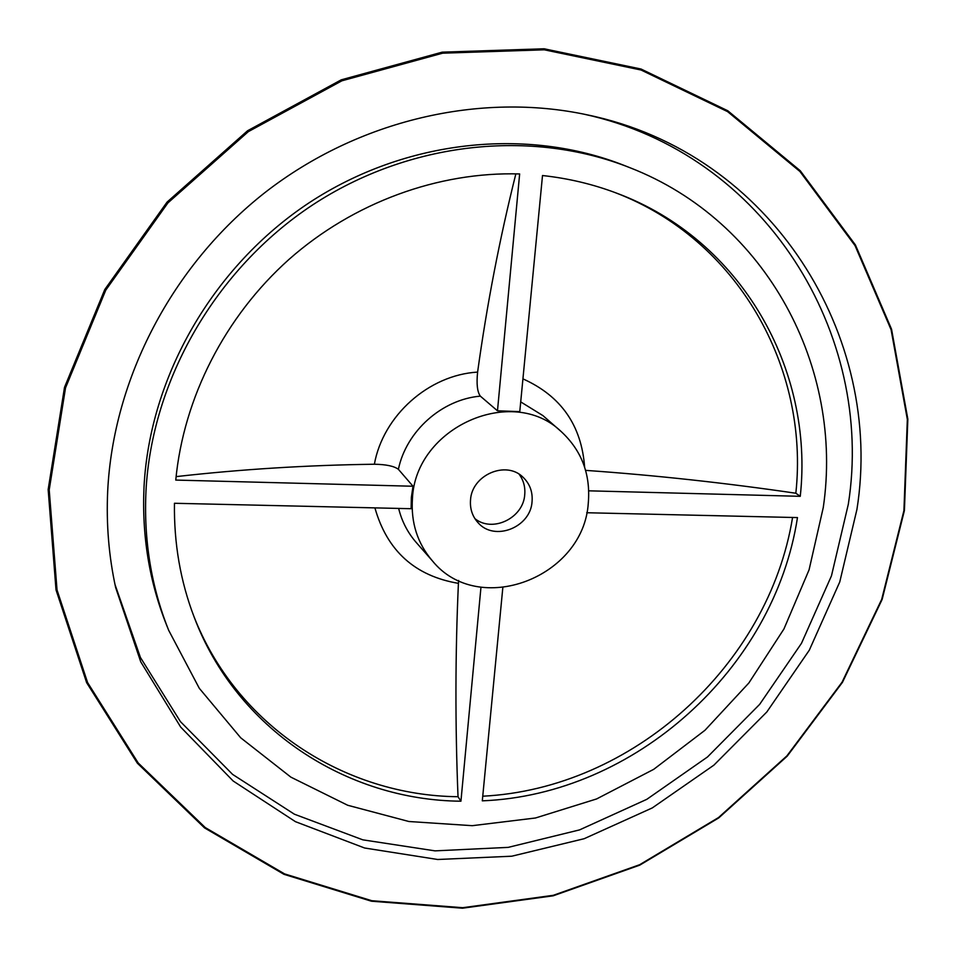 <?xml version="1.0" encoding="UTF-8"?>
<svg xmlns="http://www.w3.org/2000/svg" width="956" height="956" viewBox="0 0 956 956"><rect width="100%" height="100%" fill="white"/><g stroke="black" fill="none" stroke-linecap="round" stroke-linejoin="round"><path stroke-width="1.43" d="M107.681 491.253C106.176 524.223 108.841 556.344 115.664 587.629L140.735 661.815L180.696 727.11L233.18 781.016L295.464 821.682L364.618 848.008L437.681 859.492L511.771 856.206L584.152 838.711L652.279 807.928L713.869 765.17L766.82 711.981L809.302 650.2L839.762 581.929L856.923 509.476C884.372 337.11 772.627 153.139 587.163 114.84C480.545 91.919 358.655 119.799 265.218 192.371C172.08 265.278 113.143 378.851 107.681 491.253M115.007 584.546L140.424 657.477L180.397 721.577L232.607 774.408L294.364 814.189L362.814 839.834L435.028 850.864L508.186 847.375L579.599 829.88L646.794 799.336L707.5 756.973L759.662 704.357L801.487 643.304L831.457 575.859L848.307 504.29C875.051 334.624 765.875 153.617 584.08 114.194M145.981 490.99C143.675 540.176 151.239 586.602 168.662 630.279L199.302 688.308L240.697 737.793L290.875 777.144L347.697 805.263L408.893 821.503L472.216 825.685L535.48 817.989L596.616 798.941L653.701 769.341L704.978 730.265L748.859 682.978L783.944 628.964L809.063 569.872L823.259 507.564C843.813 368.49 767.692 221.314 629.956 167.718C531.775 128.702 409.288 141.357 312.289 205.158C215.506 269.198 151.777 380.201 145.981 490.99M629.956 167.718L624.782 165.663C527.162 126.873 405.475 139.433 309.147 202.768C213.033 266.354 149.757 376.592 144.033 486.664C141.751 535.539 149.267 581.69 166.595 625.105L168.662 630.279M412.43 498.662C410.829 522.669 417.461 543.378 432.351 560.814C478.466 617.839 583.758 577.663 588.298 502.94C590.689 474.331 581.666 450.551 561.22 431.598C512.512 384.228 415.31 427.201 412.43 498.662M193.435 615.21C235.965 725.688 344.925 795.655 458.02 796.718L460.935 801.2C346.574 800.292 236.407 729.189 194.14 617.074C180.433 581.2 173.873 543.259 174.458 503.274L411.116 508.712L411.355 497.479L413.016 486.245L175.761 480.079C183.54 398.031 224.815 316.723 288.999 259.399C353.493 202.409 438.386 171.542 519.646 173.944L497.479 410.805L519.777 411.618L542.506 175.534C568.366 178.342 593.15 184.233 616.835 193.231C741.665 239.657 814.189 369.817 800.256 496.319L588.741 490.822M470.519 500.072C469.874 508.807 472.348 516.312 477.94 522.574C494.228 541.849 530.664 527.592 532.062 501.577C532.815 491.898 529.815 483.808 523.099 477.295C506.166 460.087 471.714 474.905 470.519 500.072M474.917 518.642C492.507 533.054 523.386 518.08 524.736 494.634C525.382 487.01 523.53 480.223 519.156 474.272M458.617 580.447L458.414 583.351C455.259 653.689 455.128 724.815 458.02 796.718M482.756 796.205C632.322 788.7 768.457 665.663 792.572 517.471M585.598 470.364C655.111 475.263 725.186 482.888 795.834 493.236C809.421 368.048 738.044 239.287 614.959 192.526M515.858 173.849C499.725 238.259 486.974 304.331 477.606 372.099C476.387 383.906 477.295 391.924 480.33 396.143C441.839 399.453 406.3 431.144 398.389 469.312C394.159 466.134 386.152 464.437 374.37 464.234C306.828 465.154 240.745 469.288 176.095 476.626M398.389 469.312L413.016 486.245M480.964 587.199L460.935 801.2M586.709 512.739L797.471 517.578C774.252 668.818 634.808 794.759 482.302 800.841L502.808 587.797M795.834 493.236L800.256 496.319M480.33 396.143L497.479 410.805M903.922 510.612L907.34 419.409L891.088 329.689L855.034 245.608L799.957 171.506L727.647 111.661L641.058 70.015L544.311 49.808L442.592 53.189L341.854 80.818L248.309 131.653L167.933 202.887L105.769 290.134L65.534 387.837L49.21 489.83L57.025 589.96L87.594 682.584L138.202 762.972L205.241 827.549L284.553 873.892L371.812 900.719L462.728 907.698L553.261 895.318L639.66 864.714L718.553 817.535L786.908 755.873L842.045 682.226L881.683 599.4L903.922 510.612M398.64 508.425C401.843 521.367 407.734 532.743 416.302 542.554L432.351 560.814M458.414 583.351C414.904 575.954 387.072 550.799 374.919 507.887M522.932 378.863C560.993 395.951 581.559 425.384 584.618 467.137M561.22 431.598L542.912 415.597L520.709 401.89M374.37 464.234C383.093 415.621 428.766 374.919 477.606 372.099M48.158 489.544L64.506 387.371L104.802 289.501L167.061 202.098L247.568 130.757L341.268 79.826L442.186 52.162L544.084 48.78L641.01 69.023L727.779 110.753L800.232 170.718L855.429 244.963L891.554 329.223L907.842 419.134L904.412 510.516L882.137 599.436L842.427 682.393L787.206 756.16L718.745 817.906L639.731 865.156L553.189 895.808L462.513 908.2L371.43 901.209L284.004 874.334L204.536 827.896L137.365 763.199L86.638 682.656L56.01 589.864L48.158 489.544"/></g></svg>
